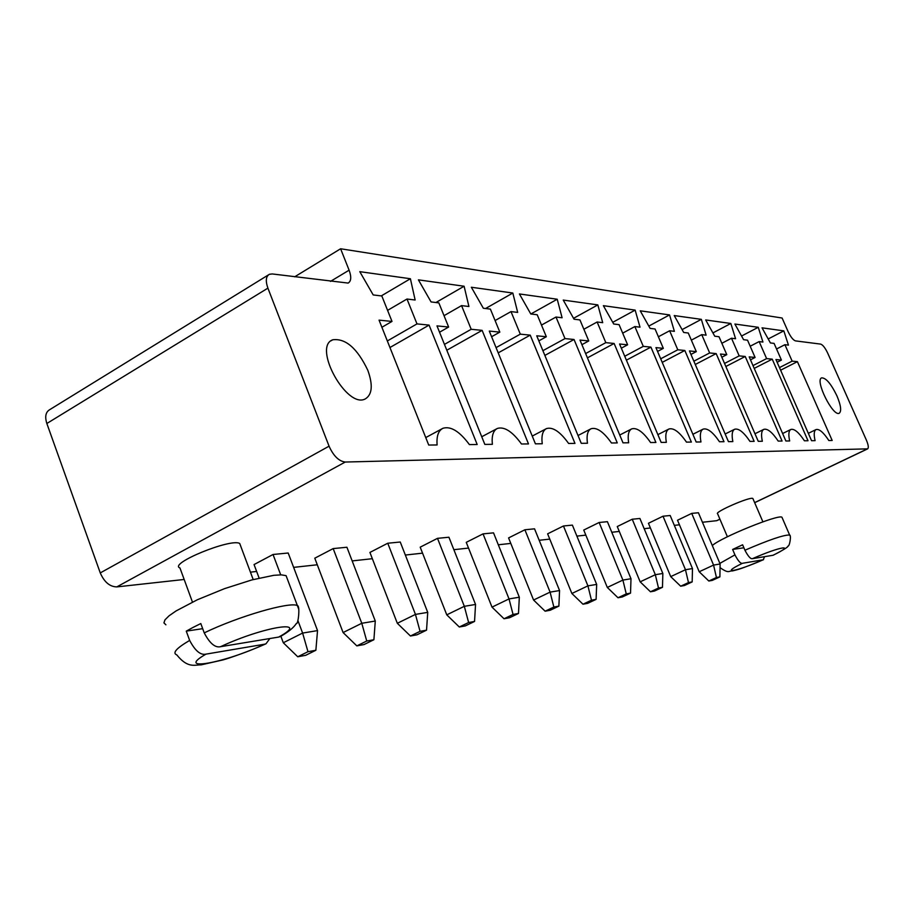 <?xml version="1.0" encoding="UTF-8"?>
<svg xmlns="http://www.w3.org/2000/svg" width="914" height="914" viewBox="0 0 914 914"><rect width="100%" height="100%" fill="white"/><g stroke="black" fill="none" stroke-linecap="round" stroke-linejoin="round"><path stroke-width="1.37" d="M268.35 274.943L49.756 409.643C45.677 412.02 44.706 416.635 46.843 423.49L100.266 572.918C104.253 582.069 109.76 586.731 116.786 586.902L184.171 579.465M250.425 572.153L256.64 571.467M293.634 567.377L317.284 564.772M352.164 560.922L372.341 558.694M405.348 555.049L422.554 553.153M453.858 549.691L468.528 548.08M498.313 544.79L510.789 543.407M539.18 540.277L549.771 539.111M576.883 536.118L585.828 535.124M611.786 532.268L619.281 531.434M644.176 528.692L650.414 527.995M674.315 525.367L679.445 524.796M702.443 522.26L716.736 520.683L719.935 519.232M345.241 462.038L867.626 448.865C868.803 447.826 868.391 444.901 866.369 440.08L827.696 353.124C825.182 347.88 822.851 344.875 820.681 344.11L795.454 340.888C793.124 340.077 790.656 336.935 788.039 331.462L782.098 318.015L340.614 248.768L349.102 270.178C351.547 276.931 351.227 281.226 348.143 283.077L272.269 273.949L269.402 274.291C265.894 276.302 265.391 280.918 267.905 288.139L329.063 446.181C333.461 455.937 338.854 461.227 345.241 462.038L116.786 586.902M387.753 543.236L400.252 542.013L427.729 612.369L415.447 614.402L387.753 543.236L369.919 552.433L397.327 623.291L415.447 614.402L420.052 631.346L426.541 630.169L427.729 612.369M437.498 538.346L448.923 537.226L475.543 604.462L464.323 606.313L437.498 538.346L420.2 547.166L446.763 614.848L464.323 606.313L468.619 622.525L474.549 621.451L475.543 604.462M524.887 529.777L534.541 528.829L559.562 590.558L550.091 592.123L524.887 529.777L508.584 537.923L533.57 600.03L550.091 592.123L553.861 607.045L558.877 606.131L559.562 590.558M483.038 533.879L493.526 532.851L519.323 597.219L509.029 598.921L483.038 533.879L466.254 542.345L492.006 607.125L509.029 598.921L513.051 614.448L518.489 613.465L519.323 597.219M563.458 525.984L572.381 525.116L596.671 584.412L587.919 585.863L563.458 525.984L547.623 533.833L571.878 593.494L587.919 585.863L591.472 600.212L596.099 599.367L596.671 584.412M753.022 498.873L752.873 498.518C750.691 496.176 713.571 512.331 717.639 513.828L727.407 536.781M691.727 513.394L698.41 512.743L720.118 563.995L713.571 565.081L691.727 513.394L677.525 520.237L699.21 571.753L713.571 565.081L716.439 577.511L719.889 576.883L720.118 563.995M632.237 519.232L639.914 518.478L662.844 573.466L655.327 574.712L632.237 519.232L617.258 526.544L640.166 581.83L655.327 574.712L658.503 588.033L662.479 587.314L662.844 573.466M663.016 516.216L670.179 515.507L692.481 568.565L685.477 569.73L663.016 516.216L648.437 523.276L670.716 576.62L685.477 569.73L688.482 582.584L692.184 581.91L692.481 568.565M599.138 522.488L607.41 521.677L630.991 578.733L622.902 580.082L599.138 522.488L583.749 530.051L607.307 587.439L622.902 580.082L626.25 593.894L630.534 593.117L630.991 578.733M333.176 548.594L346.909 547.246L375.288 621.04L361.784 623.279L333.176 548.594L314.782 558.203L343.093 632.557L361.784 623.279L366.743 641.022L373.895 639.731L375.288 621.04M280.701 574.849L273.035 554.49L288.196 553.004L317.535 630.603L302.614 633.071L297.873 620.469M273.035 554.49L254.058 564.566L259.119 578.082M240.553 545.704L239.731 543.51C231.345 537.866 168.005 563.767 179.955 567.948L192.454 602.075M294.674 276.816L340.614 248.768M734.879 324.036L758.254 327.303L762.939 342.042L759.146 341.585L766.606 358.608L772.227 359.156L808.01 440.742L804.411 440.788C798.779 432.322 794.277 428.54 790.884 429.454C788.679 430.7 788.268 434.527 789.673 440.959L785.88 440.994L749.194 356.871L755.09 357.465L747.538 340.179L743.596 339.7L734.879 324.036M758.254 441.313L720.449 354.026L726.79 354.655L719.01 336.729L714.759 336.215L705.688 319.957L730.834 323.476L735.564 338.728L731.497 338.237L739.175 355.877L745.218 356.483L782.064 441.039L778.202 441.085C772.284 432.265 767.497 428.346 763.83 429.352C761.465 430.665 760.962 434.641 762.333 441.268L758.254 441.313M709.652 352.953L716.165 353.592L754.141 441.359L749.971 441.405C743.745 432.196 738.638 428.14 734.662 429.249C732.125 430.643 731.52 434.756 732.845 441.599L728.447 441.645L689.453 350.942L696.297 351.627L688.276 333.016L683.695 332.468L674.235 315.57L701.346 319.352L706.122 335.175L701.735 334.638L709.652 352.953L693.852 361.201M640.006 327.178L634.864 326.561L643.285 346.36L650.917 347.114L691.361 442.068L686.471 442.125C679.502 432.036 673.664 427.661 668.945 429.009C665.986 430.597 665.118 435.041 666.352 442.353L661.165 442.41L619.566 344.007L627.621 344.807L619.086 324.653L613.694 324.002L603.366 305.676L635.15 310.109L640.006 327.178M663.336 348.348L655.075 329.006L650.105 328.4L640.234 310.817L669.551 314.919L674.372 331.336L669.631 330.765L677.788 349.788L684.826 350.485L723.991 441.702L719.489 441.748C712.909 432.128 707.459 427.912 703.14 429.123C700.398 430.62 699.667 434.893 700.958 441.965L696.182 442.01L655.932 347.617L663.336 348.348L657.554 351.422M611.466 442.982C603.571 431.831 596.773 427.089 591.084 428.735C587.599 430.563 586.388 435.395 587.462 443.244L581.258 443.324L536.735 335.792L546.332 336.74L537.215 314.759L530.794 313.982L519.415 293.954L557.22 299.232L562.099 317.764L555.998 317.032L564.989 338.591L574.038 339.494L617.27 442.913L611.466 442.982M574.061 319.214L563.241 300.078L597.836 304.899L602.714 322.676L597.128 322.002L605.822 342.647L614.117 343.47L655.909 442.467L650.597 442.536C643.193 431.945 636.909 427.386 631.734 428.872C628.524 430.574 627.495 435.213 628.661 442.787L623.005 442.844L579.99 340.077L588.765 340.945L579.944 319.923L574.061 319.214M530.223 335.141L574.975 443.393L568.611 443.461C560.168 431.705 552.799 426.747 546.503 428.586C542.688 430.551 541.271 435.612 542.242 443.758L535.421 443.838L489.287 331.074L499.832 332.125L490.395 309.103L483.335 308.247L471.35 287.247L512.823 293.028L517.678 312.405L510.995 311.594L520.306 334.158L530.223 335.141L498.199 352.873M788.451 345.126L784.909 344.692L792.152 361.144L797.408 361.658L832.174 440.468L828.827 440.514C823.457 432.368 819.195 428.723 816.053 429.557C813.986 430.734 813.666 434.436 815.082 440.662L811.563 440.708L775.94 359.533L781.424 360.07L774.089 343.39L770.411 342.944L762.025 327.829L783.824 330.868L788.451 345.126M359.785 271.664L410.397 278.736L415.139 300.009L406.993 299.027L416.99 323.899L429.077 325.098L477.177 444.501L469.408 444.592C459.616 431.374 450.796 425.935 442.959 428.278C438.389 430.574 436.435 436.127 437.109 444.958L428.723 445.049L379.059 320.14L391.992 321.42L381.835 295.987L373.198 294.936L359.785 271.664M484.831 444.41L436.983 325.887L448.637 327.041L438.846 302.877L431.065 301.928L418.406 279.855L464.106 286.231L468.916 306.51L461.559 305.619L471.201 329.28L482.124 330.365L528.498 443.918L521.483 443.998C512.411 431.557 504.368 426.37 497.365 428.438C493.206 430.551 491.538 435.852 492.372 444.33L484.831 444.41M280.872 636.258L283.306 642.759L302.614 633.071L307.984 651.705L315.867 650.265L317.535 630.603M741.551 336.032L758.254 327.303M750.188 346.235L759.146 341.585M750.485 359.83L755.09 357.465M752.999 365.589L766.606 358.608M754.221 368.388L772.227 359.156M721.832 357.225L726.79 354.655M725.842 366.491L745.218 356.483M724.528 363.452L739.175 355.877M712.92 332.913L730.834 323.476M721.854 343.287L731.497 338.237M695.268 364.492L716.165 353.592M691.35 340.134L701.735 334.638M682.095 329.611L701.346 319.352M690.95 354.426L696.297 351.627M622.674 333.153L634.864 326.561M612.746 322.322L635.15 310.109M624.742 356.254L643.285 346.36M626.398 360.173L650.917 347.114M621.326 348.177L627.621 344.807M648.803 326.081L669.551 314.919M658.388 336.763L669.631 330.765M662.227 362.378L684.826 350.485M660.696 358.802L677.788 349.788M544.858 355.42L574.038 339.494M542.905 350.679L564.989 338.591M538.837 340.865L546.332 336.74M541.499 325.076L555.998 317.032M530.851 313.993L557.22 299.232M573.558 318.312L597.836 304.899M581.91 344.669L588.765 340.945M583.852 329.257L597.128 322.002M585.623 353.558L605.822 342.647M587.428 357.854L614.117 343.47M496.051 347.628L520.306 334.158M495.091 320.551L510.995 311.594M485.574 308.521L512.823 293.028M491.595 336.729L499.832 332.125M776.557 348.988L784.909 344.692M768.206 338.957L783.824 330.868M779.471 367.599L792.152 361.144M780.613 370.193L797.408 361.658M777.14 362.264L781.424 360.07M367.805 370.273C357.283 348.291 345.595 338.134 332.753 339.791C312.337 346.772 346.829 409.244 365.326 398.892C372.261 394.585 373.083 385.045 367.805 370.273M381.252 295.919L410.397 278.736M387.582 310.372L406.993 299.027M381.892 327.281L391.992 321.42M387.342 340.956L416.99 323.899M389.947 347.514L429.077 325.098M439.543 332.216L448.637 327.041M446.809 350.233L482.124 330.365M444.455 344.384L471.201 329.28M435.932 302.523L464.106 286.231M444.033 315.673L461.559 305.619M836.927 395.853C831.043 383.777 825.959 377.779 821.663 377.87C814.557 380.007 833.088 417.218 839.269 413.197C841.68 411.14 840.891 405.359 836.927 395.853M426.541 630.169L416.978 634.807L410.443 636.007L397.327 623.291M410.443 636.007L420.052 631.346M474.549 621.451L465.283 625.907L459.308 627.004L446.763 614.848M459.308 627.004L468.619 622.525M533.57 600.03L545.11 611.192L553.861 607.045M545.11 611.192L550.148 610.266L558.877 606.131M492.006 607.125L504.025 618.767L513.051 614.448M504.025 618.767L509.498 617.75L518.489 613.465M596.099 599.367L587.622 603.354L582.972 604.211L571.878 593.494M582.972 604.211L591.472 600.212M712.303 545.555C720.678 537.569 779.311 513.782 781.961 517.278L782.224 517.884M719.889 576.883L712.314 580.379L708.83 581.018L699.21 571.753M708.83 581.018L716.439 577.511M640.166 581.83L650.46 591.781L658.503 588.033M650.46 591.781L654.47 591.038L662.479 587.314M670.716 576.62L680.667 586.205L688.482 582.584M680.667 586.205L684.392 585.52L692.184 581.91M607.307 587.439L617.99 597.756L626.25 593.894M617.99 597.756L622.297 596.968L630.534 593.117M343.093 632.557L356.837 645.89L366.743 641.022M356.837 645.89L364.012 644.564L373.895 639.731M283.306 642.759L297.747 656.778L307.984 651.705M297.747 656.778L305.676 655.315L315.867 650.265M165.914 624.81L163.926 622.891L164.988 619.841L169.09 615.785L176.105 610.918L197.39 599.744L224.558 588.639L251.91 579.91L273.8 575.317L281.329 574.86L286.082 575.649L287.499 579.43M719.855 563.39L734.936 554.867L732.628 549.451L742.614 544.801L744.933 550.228C748.12 556.363 750.634 559.174 752.462 558.671C780.396 546.309 796.894 543.83 772.993 555.278L752.462 558.671M269.847 638.543L265.997 643.787C250.687 650.745 228.637 658.434 223.107 659.885L201.057 664.889C195.059 664.627 187.941 668.808 176.825 654.915C172.083 653.053 176.368 648.22 189.655 640.417L186.273 631.128L193.037 627.427L200.806 623.554L204.222 632.876C209.706 643.33 215.144 647.946 220.525 646.701C264.295 626.25 311.674 619.121 278.713 637.069L220.525 646.701M732.628 549.451L743.882 547.772M744.933 550.228C768.994 539.854 783.892 534.781 789.627 535.021C791.444 535.044 789.73 546.503 787.925 546.126C788.268 546.949 783.401 549.965 773.347 555.164L772.993 555.278M742.476 563.287L763.236 559.768C736.638 571.558 718.61 574.86 742.476 563.287C740.637 563.801 738.124 560.99 734.936 554.867M764.595 556.672L763.236 559.768M186.273 631.128L202.68 628.672M204.222 632.876C238.68 616.23 289.612 601.526 297.358 605.548C300.363 605.742 298.158 625.073 296.364 623.451C293.748 627.598 288.413 631.962 280.37 636.544L278.713 637.069M205.993 654.127L264.58 644.21C224.478 663.073 174.254 672.247 205.993 654.127C200.566 655.395 195.116 650.814 189.655 640.417M265.997 643.787L264.58 644.21M716.736 520.683L719.912 519.163M754.633 502.62L867.272 448.945M100.266 572.918L329.063 446.181M46.843 423.49L267.905 288.139M330.48 281.398L349.102 270.178M781.961 517.278L789.867 535.57M286.082 575.649L298.649 608.975M754.667 502.689L867.626 448.865M752.873 498.518L762.893 521.825M239.731 543.51L253.201 579.567M790.884 429.454L782.624 433.51M763.83 429.352L754.975 433.739M734.662 429.249L725.156 433.99M668.694 429.134L657.874 434.63M703.14 429.123L692.892 434.287M590.65 428.963L578.025 435.51M631.403 429.043L619.726 435.03M545.932 428.883L532.245 436.081M816.053 429.557L808.33 433.327M441.976 428.803L425.753 437.578M496.622 428.837L481.735 436.755M331.154 340.728L332.753 339.791M720.049 567.651C729.315 574.106 728.378 570.656 732.422 570.953C738.855 569.171 738.204 570.153 763.556 559.676"/></g></svg>
